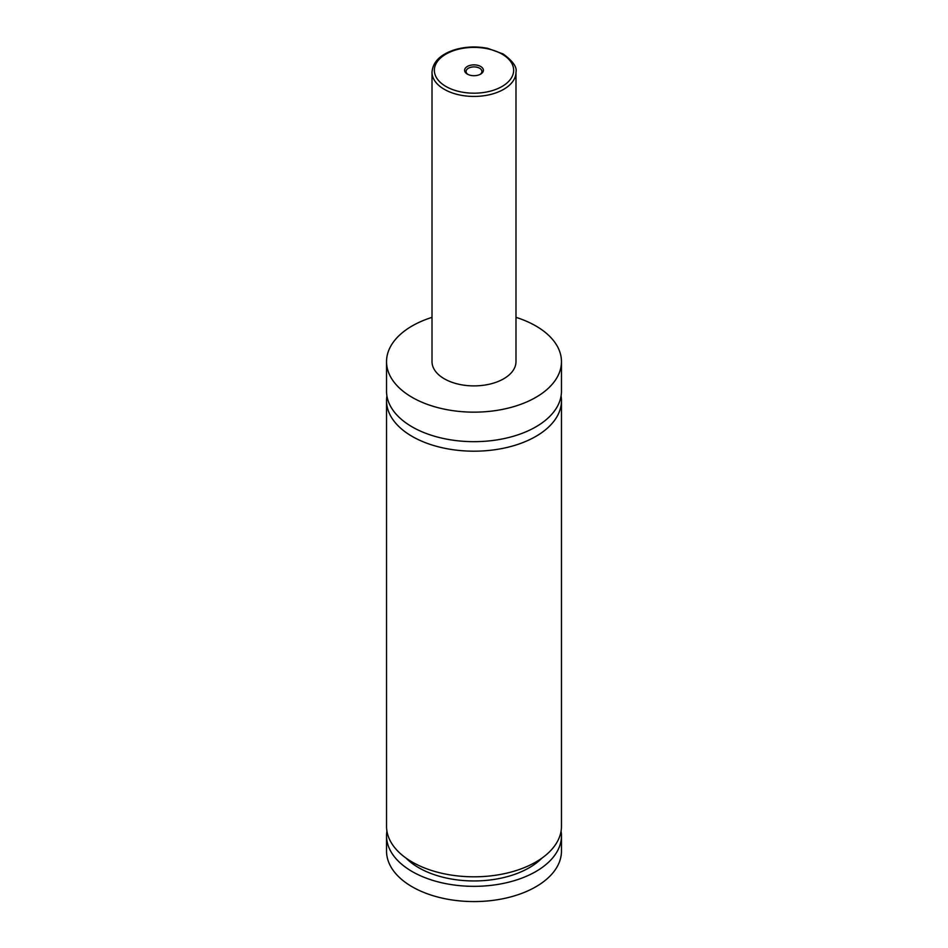 <?xml version="1.0" encoding="UTF-8"?>
<svg xmlns="http://www.w3.org/2000/svg" width="948" height="948" viewBox="0 0 948 948"><rect width="100%" height="100%" fill="white"/><g stroke="black" fill="none" stroke-linecap="round" stroke-linejoin="round"><path stroke-width="1.42" d="M515.985 317.355A87.465 50.493 180 0 1 535.845 325.946A87.465 50.493 180 0 1 561.465 361.662L561.465 391.169A87.465 50.493 180 0 1 507.476 437.822A87.465 50.493 180 0 1 412.155 426.884A87.465 50.493 180 0 1 386.535 391.169L386.535 361.662A87.465 50.493 180 0 1 432.015 317.355M561.074 395.932A87.465 50.493 180 0 1 561.465 400.696A87.465 50.493 180 0 1 507.476 447.349A87.465 50.493 180 0 1 412.155 436.4A87.465 50.493 180 0 1 386.535 400.696A87.465 50.493 180 0 1 386.926 395.932M467.364 74.122A9.385 5.415 0 0 0 480.636 74.122A9.385 5.415 0 0 0 480.636 66.455A9.385 5.415 0 0 0 467.364 66.455A9.385 5.415 0 0 0 467.364 74.122L467.364 74.122M480.079 74.418A7.928 4.574 0 0 0 481.928 71.479A7.928 4.574 0 0 0 479.605 68.244A7.928 4.574 0 0 0 470.966 67.249A7.928 4.574 0 0 0 466.072 71.479A7.928 4.574 0 0 0 467.921 74.418M515.985 72.19L515.985 361.662A41.985 24.233 180 0 1 490.069 384.047A41.985 24.233 180 0 1 444.316 378.797A41.985 24.233 180 0 1 432.015 361.662L432.015 72.19A41.985 24.233 180 0 0 444.316 89.337A41.985 24.233 180 0 0 490.069 94.587A41.985 24.233 180 0 0 515.985 72.19C517.181 67.19 512.915 61.122 503.198 53.989L487.77 48.348C476.252 46.108 465.089 46.618 454.293 49.877C440.239 54.534 432.821 61.975 432.015 72.19M561.465 361.662A87.465 50.493 180 0 1 507.476 408.304A87.465 50.493 180 0 1 412.155 397.366A87.465 50.493 180 0 1 386.535 361.662M561.465 400.696L561.465 826.312A87.465 50.493 180 0 1 507.476 872.966A87.465 50.493 180 0 1 412.155 862.028A87.465 50.493 180 0 1 386.535 826.312L386.535 400.696M541.936 858.118A78.139 45.113 180 0 1 474 880.953A78.139 45.113 180 0 1 406.064 858.118M561.074 831.076A87.465 50.493 180 0 1 561.465 835.84L561.465 851.079A87.465 50.493 180 0 1 507.476 897.732A87.465 50.493 180 0 1 412.155 886.783A87.465 50.493 180 0 1 386.535 851.079L386.535 835.84A87.465 50.493 180 0 1 386.926 831.076M561.465 835.84A87.465 50.493 180 0 1 507.476 882.493A87.465 50.493 180 0 1 412.155 871.544A87.465 50.493 180 0 1 386.535 835.84M445.963 86.481A39.65 22.894 0 0 0 502.037 86.481A39.65 22.894 0 0 0 502.037 54.107A39.65 22.894 0 0 0 445.963 54.107A39.65 22.894 0 0 0 445.963 86.481"/></g></svg>
